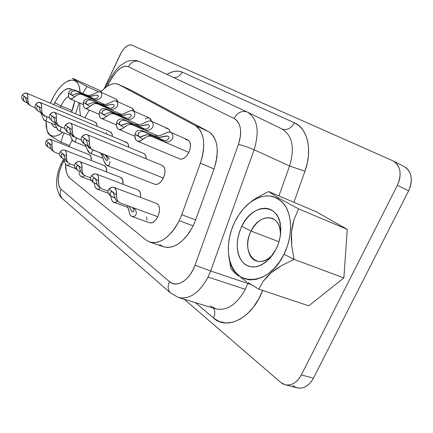 <?xml version="1.0" encoding="UTF-8"?>
<svg xmlns="http://www.w3.org/2000/svg" width="433" height="433" viewBox="0 0 433 433"><rect width="100%" height="100%" fill="white"/><g stroke="black" fill="none" stroke-linecap="round" stroke-linejoin="round"><path stroke-width="0.65" d="M298.597 208.868L294.034 219.596L291.512 232.05L291.701 245.7L294.077 259.378L343.867 277.932L308.778 305.833L343.867 277.932L347.271 229.376L298.597 208.868L347.271 229.376L316.518 211.921L347.271 229.376L343.867 277.932L294.077 259.378L283.988 254.274C267.897 288.362 231.357 286.738 228.765 255.616C227.417 244.385 229.441 233.111 234.843 221.793L231.698 229.371L229.544 237.262L228.451 245.186L228.472 252.877L229.614 260.054L231.861 266.468L235.146 271.859L239.368 276.01L244.391 278.738L250.041 279.897L256.103 279.415L262.344 277.272L268.509 273.515L274.333 268.287L279.572 261.781L283.988 254.274L287.388 246.074L289.634 237.544L290.624 229.041L290.327 220.933L288.784 213.556L286.067 207.201L282.311 202.108L277.694 198.449L272.411 196.338L266.674 195.824L260.709 196.885L254.745 199.451L248.98 203.396L243.627 208.576L238.864 214.779L234.843 221.793C238.377 214.649 242.837 208.733 248.212 204.046C261.997 193.259 273.943 193.286 284.048 204.132C292.594 215.136 292.778 236.705 283.988 254.274L294.077 259.378L291.701 245.7L291.274 238.848L291.512 232.05L292.454 225.62L294.034 219.596L298.597 208.868L278.543 198.005L268.639 191.548L257.289 197.437L252.158 200.842L245.657 206.417M251.097 231.07C239.985 251.454 257.245 272.536 272.303 255.042L273.358 253.808C267.767 260.298 262.057 262.674 256.233 260.931C247.454 258.1 245.018 242.848 251.097 231.07C257.034 220.419 264.087 216.164 272.254 218.308C277.759 220.873 280.481 226.443 280.411 235.022L280.432 233.392C280.638 213.561 259.28 212.722 251.097 231.07L278.971 241.766L251.097 231.07L241.744 226.356L251.097 231.07M276.102 249.062L269.808 258.382C259.27 268.471 250.074 269.591 242.215 261.749C235.779 252.206 235.622 240.407 241.744 226.356L244.591 221.398L247.974 217.025L251.768 213.399L255.838 210.649L260.038 208.895L264.222 208.213L268.227 208.641L271.897 210.184L275.085 212.792L277.661 216.392L279.507 220.846L280.546 225.988L280.719 231.612L280.01 237.495L278.451 243.395L276.102 249.062L273.055 254.263L269.445 258.777L265.418 262.43L261.153 265.083L256.818 266.631L252.585 267.037L248.623 266.29L245.083 264.449L242.085 261.592L239.741 257.851L238.123 253.37L237.284 248.326L237.246 242.902L237.998 237.3L239.519 231.72L241.744 226.356C252.526 202.005 280.936 202.59 280.752 229.236C280.811 235.953 279.263 242.561 276.102 249.062M62.969 135.567L64.273 132.996L62.969 135.567L61.021 142.159L62.969 135.567M47.024 130.241L46.006 121.202L46.12 125.943L46.878 129.792L48.242 132.844L50.179 134.977L52.615 136.097L55.473 136.141L58.639 135.096L62.747 132.379C55.137 138.111 49.892 137.396 47.024 130.241L48.117 133.532L52.398 137.001L61.021 142.159L69.54 145.531L61.021 142.159M67.57 81.225C61.481 84.462 56.111 90.919 51.457 100.597L50.325 103.189L54.06 95.596L56.988 91.049L60.155 87.114L63.434 83.948L66.714 81.669L69.875 80.376L72.793 80.127L75.353 80.955L77.453 82.838L78.995 85.729L80.17 92.505C79.315 81.94 75.115 78.178 67.57 81.225L69.61 80.132M68.474 96.326C65.627 98.237 63.131 101.425 60.999 105.89L54.78 102.794C61.004 90.99 66.866 86.638 72.376 89.739L69.773 88.5L67.737 88.641L65.529 89.523L63.223 91.098L58.682 96.066L56.615 99.271L53.941 104.716L54.78 102.794L60.999 105.89C63.131 101.425 65.627 98.237 68.474 96.326M74.692 100.808L71.58 112.163L73.778 105.717L74.692 100.808M72.203 110.637L60.999 105.89L72.203 110.637M131.194 115.903L129.57 117.706M126.896 114.583L122.696 115.454L118.869 114.842L126.983 118.377L118.869 114.842L121.825 115.476L128.314 114.231L130.631 114.339M123.778 117.776L127.519 118.333L129.543 117.722M114.247 105.977L112.64 107.693M107.292 103.925L113.549 101.078L115.032 100.797L116.255 101.116L117.197 102.036L117.727 103.465L117.657 105.23L116.818 107.016L115.232 108.445L113.148 109.251L110.924 109.354L108.78 108.797L121.327 114.28L97.734 103.963L95.731 103.563L93.593 103.974L89.869 106.372C88.078 108.158 86.503 108.802 85.139 108.288C83.612 107.492 83.028 105.517 83.39 102.367L84.218 100.537L85.81 99.249L87.807 98.778L89.783 99.179L110.025 108.326L102.399 104.981L105.284 105.614L111.562 104.418L113.76 104.499M106.978 107.72L108.764 108.791L94.713 102.556L91.948 102.843L87.314 104.548L83.39 102.367L83.488 105.988L84.018 107.287L84.841 108.131L85.896 108.467L88.489 107.563L89.869 106.372L86.605 104.353L89.869 106.372L91.65 104.975M98.421 96.705L96.824 98.345M91.866 94.805L97.858 92.034L99.26 91.747L100.413 92.034L101.29 92.9L101.766 94.27L101.674 95.958L100.84 97.669L99.281 99.038L97.246 99.806L95.071 99.888L92.976 99.336L104.77 104.515L82.162 94.589L80.208 94.188L78.129 94.578L74.541 96.895C72.825 98.654 71.331 99.287 70.059 98.811C68.636 98.058 68.111 96.175 68.484 93.155L69.302 91.395L70.855 90.161L72.804 89.718L74.73 90.113L94.199 98.935L87.006 95.769L89.826 96.397L95.904 95.249L97.993 95.303M82.162 94.589L92.954 99.33L80.527 93.604L78.833 93.209L75.542 93.901M149.374 126.55L147.74 128.449M141.412 124.168L148.335 121.126L150.007 120.877L151.404 121.267L152.497 122.295L153.141 123.881L153.141 125.814L152.302 127.767L150.657 129.337L148.47 130.23L146.137 130.371L143.897 129.808L158.197 135.994L132.352 124.818L130.252 124.417L127.995 124.877L123.968 127.437C121.992 129.305 120.228 129.943 118.674 129.359C116.888 128.444 116.158 126.268 116.493 122.82L117.343 120.834L119.01 119.427L121.11 118.896L123.183 119.291L145.185 129.164L136.547 125.418L139.567 126.052L146.278 124.758L148.736 124.899M132.352 124.818L130.333 123.6L143.848 129.786L130.333 123.6L128.509 123.199L126.523 123.448L121.083 125.353L116.493 122.82L116.412 124.942L117.332 128.206L118.285 129.158L119.503 129.564L122.425 128.688L123.968 127.437L120.201 125.11L123.968 127.437L125.868 125.992M168.935 138.008L167.295 140.016M137.38 141.115L179.608 158.9C182.915 159.745 185.984 157.585 188.815 152.421L151.674 136.455L149.52 136.054L147.198 136.547L143.004 139.199C140.925 141.104 139.053 141.743 137.38 141.115C135.442 140.135 134.625 137.835 134.939 134.219L135.805 132.141L137.51 130.669L139.664 130.106L141.791 130.495L164.778 140.768L155.555 136.796L158.651 137.423L165.601 136.076L168.204 136.254M161.238 140.189L163.458 141.521L151.674 136.455L149.493 135.139L147.631 134.739L145.58 135.009L139.881 136.958L134.939 134.219L134.88 136.438L135.908 139.87L136.942 140.887L138.246 141.337L141.369 140.476L143.004 139.199L138.939 136.687L143.004 139.199L145.158 137.597M51.484 120.655L55.635 122.95L52.831 121.608L51.868 120.639L51.018 118.269L51.792 116.542M52.923 116.385L54.038 118.101L54.764 120.894L56.101 123.638L57.356 124.818M37.173 110.512L41.011 112.65L38.418 111.389L37.471 110.447L36.621 108.136L37.33 106.442M38.402 106.269L39.43 107.898L40.117 110.583L41.422 113.24L42.651 114.393M23.501 100.028L24.551 101.506L27.366 103.038L24.968 101.858L24.037 100.932L23.187 98.67L23.842 97.014L24.486 96.759L25.358 97.301M24.833 96.83L25.46 97.474L26.451 100.959L27.707 103.519L28.93 104.667M66.476 129.251L66.769 130.614L67.873 132.206L71.353 134.013L68.311 132.579L67.326 131.583L66.476 129.148L66.731 128.081L68.111 127.156L69.193 127.832M68.501 127.242L69.312 128.027L70.509 131.973L71.862 134.787L73.166 136.022M83.125 140.974L83.407 142.37L84.527 144.005L88.289 145.932L84.976 144.395L83.97 143.372L83.131 140.866L84.056 139.074M89.907 147.886L88.879 146.847L89.907 147.886M87.482 143.918L88.868 146.83L87.482 143.918L86.665 140.893L87.482 143.918M85.306 138.944L86.07 139.588M76.208 169.065L77.848 170.342L80.652 171.603L77.848 170.342L76.95 169.427L76.262 167.198L76.571 166.256L77.188 165.682L78.59 165.801L81.393 172.886L82.373 173.866M61.145 155.49L61.28 156.594L62.585 158.456L65.302 159.745L62.72 158.565L61.832 157.666L61.145 155.49L61.426 154.57L62 153.996L63.315 154.083L65.978 160.892L66.942 161.85M49.687 148.173L50.97 148.671L48.252 147.28L47.294 145.959L47.018 144.79M52.501 150.603L51.592 149.699L52.501 150.603M50.434 147.188L51.592 149.699L50.434 147.188L49.849 144.638L50.434 147.188M48.588 147.561L47.722 146.684L47.024 144.552L47.819 143.085L48.777 142.987L49.324 143.42M49.844 144.622L49.048 143.139L51.928 145.347L52.42 149.623L53.503 151.334L55.137 152.411L59.435 154.072L55.137 152.411L53.486 151.312M95.255 183.624L97.138 184.328L93.728 182.683L92.727 181.265L92.473 180.009M98.881 186.72L97.939 185.762L98.881 186.72M96.7 183.013L97.928 185.746L97.008 184.279L96.002 180.144L96.7 183.013M94.085 182.986L93.165 182.049L92.489 179.76L93.501 178.223L94.611 178.169L95.347 178.737M112.748 197.231L114.897 198.027L111.184 196.279L110.171 194.823L109.933 193.54M116.742 200.625L115.763 199.629L116.742 200.625M114.496 196.788L115.763 199.629L115.016 198.319L113.749 193.795L114.496 196.788M111.552 196.582L110.615 195.624L109.955 193.28L111.048 191.722L112.217 191.689L113.035 192.312M113.738 193.768L112.656 191.933L116.482 194.872L117.045 199.802L118.209 201.708L119.99 202.866L131.957 207.25L133.981 208.376L135.491 210.059L136.298 212.073L136.233 214.07L135.34 215.65L133.927 216.511L132.384 216.603L130.999 215.964L129.922 214.671L127.502 205.615L128.633 210.443M107.211 165.617L154.808 184.263C157.877 184.994 160.724 182.926 163.349 178.06L103.352 154.083L105.776 155.387L107.806 157.174L109.289 159.312M100.613 153.217L102.004 155.929L100.613 153.217M103.698 160.351L105.289 163.847L106.561 165.271L107.947 165.742L109.219 165.195L110.074 161.612L109.219 165.195L107.151 165.595L106.561 165.271L104.185 161.617L102.004 155.929M89.858 153.141L87.125 149.39L85.35 144.654M91.801 152.714L92.608 149.753L91.801 152.714L90.621 153.277L89.339 152.854L88.159 151.518L86.714 148.308M40.789 112.607L42.396 116.872M55.624 125.115L44.453 120.509L42.634 117.516M46.824 116.688L46.434 120.212L45.492 120.802L44.453 120.509L43.489 119.378M70.308 135.432L58.395 130.56L56.463 127.421L54.628 122.539M60.523 130.306L61.053 126.95L60.523 130.306L59.51 130.89L58.395 130.56L57.373 129.364L56.176 126.647M131.957 216.489L149.482 222.773C152.508 223.444 155.29 221.425 157.823 216.716L131.962 207.25L157.823 216.716L159.16 212.89L159.544 209.101L158.916 205.935L157.385 203.878L156.481 203.407M110.87 196.593L111.362 198.844L110.87 196.593M111.828 200.176L113.045 201.832L114.339 202.411L115.784 202.292L117.359 201.107L115.784 202.292L113.852 202.281L112.05 200.62L111.373 198.882M64.485 160.427L64.869 162.407L64.485 160.427M65.275 163.679L66.2 164.962L67.267 165.401L68.468 165.217L69.902 163.809L68.468 165.217L66.769 165.282L65.405 163.945L64.874 162.44M78.909 171.674L79.326 173.741L78.909 171.674M79.753 175.024L80.765 176.426L81.897 176.908L83.174 176.74L84.581 175.527L83.174 176.74L81.399 176.783L79.905 175.349L79.336 173.774M130.052 110.848L131.903 110.485L133.212 110.837L134.225 111.811L134.809 113.316L134.771 115.156L133.932 117.024L132.314 118.518L130.181 119.367L127.876 119.486L125.694 118.923L111.243 112.526L108.402 112.834L104.499 114.431L102.805 114.361L102.02 112.916L102.773 110.843L105.084 109.641L106.437 109.625L118.869 114.842L105.89 108.878L103.871 108.483L105.89 108.878L117.018 113.733L119.194 114.312L121.543 114.252L123.957 113.619L130.333 110.751L132.98 110.718L134.225 111.811L134.809 113.316L134.771 115.156L133.932 117.024L132.314 118.518L130.181 119.367L127.903 119.492L125.711 118.929L139.09 124.747L114.42 114.014L112.369 113.614L110.177 114.052L106.302 116.526C104.423 118.35 102.756 118.994 101.306 118.447C99.655 117.592 99.005 115.524 99.352 112.228L100.196 110.323L101.825 108.981L103.871 108.483L101.825 108.981L100.196 110.323L99.352 112.228L99.254 114.263L100.083 117.375L100.965 118.269L102.096 118.637L104.851 117.744L106.302 116.526L99.352 112.228L102.805 114.361L102.188 113.625L102.031 112.477L102.469 111.238L103.379 110.307L106.128 109.592L107.72 109.982L105.89 108.878L118.869 114.842L117.018 113.733M86.048 146.478L73.323 141.315L71.261 138.024L69.475 133.256M75.607 141.115L76.278 137.959L75.607 141.115L74.519 141.688L73.323 141.315L72.224 140.054L70.909 137.104M94.334 183.7L94.789 185.854L94.334 183.7M95.233 187.17L96.343 188.685L97.549 189.216L98.908 189.069L100.38 187.884L98.908 189.069L97.057 189.086L95.422 187.543L94.8 185.892M149.699 242.052L145.937 239.958L149.504 241.987L153.574 242.713L158.007 242.09L162.624 240.109L167.241 236.84L171.668 232.391L175.717 226.935L179.213 220.7C170.18 237.273 160.34 244.391 149.699 242.052L163.555 246.805C174.304 249.191 184.166 242.204 193.14 225.842L179.213 220.7L181.736 214.714L195.635 219.926L214.016 168.973L200.382 163.176L181.736 214.714L200.382 163.176C206.097 144.525 204.354 131.962 195.164 125.494L208.468 131.551L195.164 125.494L198.119 127.708L200.533 130.874L202.325 134.912L203.423 139.707L203.786 145.115L203.391 150.955L202.243 157.044L200.382 163.176L214.016 168.973C219.628 150.522 217.783 138.046 208.468 131.551L130.993 90.161L118.734 84.522L195.164 125.494L118.317 84.316C113.045 82.346 107.173 84.955 100.694 92.148L103.855 88.911L107.059 86.394L110.247 84.646L113.311 83.731L116.174 83.683L118.734 84.522L130.993 90.161L208.468 131.551L211.461 133.77L213.924 136.931L215.758 140.958L216.901 145.721L217.306 151.085L216.955 156.876L215.845 162.905L214.016 168.973L195.635 219.926L181.736 214.714L179.213 220.7L193.14 225.842L195.635 219.926L193.14 225.842L189.665 232.001L185.627 237.376L181.2 241.755L176.572 244.964L171.933 246.897L167.474 247.487L163.539 246.799M178.526 297.514L215.623 308.816C226.843 311.148 236.727 304.653 245.273 289.336L208.084 277.066L245.273 289.336L247.768 283.453L210.654 270.988L208.084 277.066C199.364 292.925 189.508 299.744 178.526 297.514L170.564 293.022C167.82 290.126 167.463 286.348 169.482 281.688L172.41 283.426L175.744 284.026L179.338 283.436L183.018 281.672L186.596 278.809L189.903 274.977L192.755 270.365L195.018 265.202C189.93 280.102 176.594 288.4 169.482 281.688C167.484 286.273 167.809 290.018 170.461 292.925L62.401 198.633C60.019 196.073 59.592 192.945 61.129 189.237L169.482 281.688L61.129 189.237C56.972 184.149 57.205 176.031 61.832 164.886L59.213 172.188L58.146 179.354L58.812 185.34L59.776 187.597L61.129 189.237C59.575 193.004 60.03 196.165 62.493 198.72C58.238 195.927 55.857 185.438 56.604 180.94C57.01 175.154 58.498 169.492 61.064 163.945L62.964 160.291L63.402 161.872L64.43 160.102L61.832 164.886L61.069 163.928L61.832 164.886L63.402 161.872L62.98 160.259M292.832 385.511L295.263 387.107L297.947 387.995L300.789 388.13L303.679 387.503L306.494 386.128L309.124 384.055L311.468 381.37L313.427 378.166L408.622 190.796L410.148 187.132L411.069 183.354L411.35 179.619L410.982 176.074L409.981 172.864L408.395 170.109L406.295 167.917L404.276 166.618M145.937 239.958L70.178 178.515L67.884 175.76L66.33 171.874L65.507 164.134C65.443 170.959 66.996 175.749 70.178 178.515L145.937 239.958M69.091 146.69L72.122 139.881L69.091 146.69M84.846 117.76L89.29 110.069L84.846 117.76M151.166 121.143L168.172 128.677L169.422 129.884L170.245 132.179L169.725 130.436L168.204 128.693L166.039 128.33M116.071 101.019L132.162 108.196L134.068 111.205L133.683 109.868L132.379 108.304M70.26 123.091L143.799 153.488C145.407 154.24 146.219 156.026 146.24 158.857L145.677 155.517L144.265 153.731M40.025 102.404L110.345 131.903C111.66 132.52 112.336 134.035 112.364 136.438L111.925 133.7L110.28 131.876M106.81 132.709L105.712 133.667M92.316 181.606L90.692 179.343L90.616 177.389L91.498 175.706C93.219 174.093 94.795 173.53 96.218 174.012L137.997 189.963C140.103 190.969 140.952 193.448 140.546 197.405L140.665 195.294L140.113 192.279L138.701 190.341L137.905 189.925M61.194 157.374L59.619 155.214L59.505 153.363L60.279 151.756C61.859 150.186 63.278 149.618 64.539 150.051L104.515 165.671C106.226 166.494 106.929 168.594 106.621 171.966L106.28 167.712L104.434 165.644M54.601 112.38L126.506 142.327C127.957 143.009 128.693 144.649 128.72 147.252L128.228 144.238L126.918 142.544L125.007 142.154M79.851 161.617L120.683 177.4C122.577 178.309 123.345 180.588 122.994 184.231L122.615 179.571L120.596 177.368M133.007 110.729L149.423 118.025L151.523 121.3L151.079 119.795L149.672 118.149L147.642 117.83L145.288 118.896M47.159 146.446L45.611 144.341L45.481 142.533L46.212 140.963C47.733 139.421 49.081 138.852 50.266 139.258L89.382 154.7C90.935 155.447 91.579 157.385 91.303 160.508L91 156.616L89.306 154.668M146.473 216.917L147.058 220.153M149.38 222.735L150.711 222.973L153.244 222.178L155.745 219.98L157.823 216.716C160.427 210.097 160.015 205.675 156.589 203.445L113.868 187.359C115.957 188.339 116.829 190.839 116.482 194.872L116.271 190.525L114.631 187.787L113.392 187.224L111.963 187.262L108.889 189.042C110.686 187.413 112.347 186.85 113.868 187.359M23.81 101.041L21.915 98.664L21.677 96.748L22.31 95.043C23.88 93.328 25.244 92.678 26.402 93.09L95.206 122.133C96.407 122.701 97.024 124.098 97.052 126.328L96.667 123.833L95.146 122.111M154.727 184.231L156.308 184.48L158.819 183.57L161.292 181.319L163.349 178.06L164.664 174.304L165.033 170.634L164.399 167.625L162.261 165.422M100.245 91.948L116.017 99.005L117.754 101.771L117.424 100.586L116.206 99.103M179.543 158.873L181.443 159.149L184.095 158.142L186.683 155.777L188.815 152.421L190.152 148.589L190.482 144.882L189.762 141.872L188.117 140.027L185.8 139.61M112.223 77.631L107.2 86.302L112.223 77.631C117.798 68.739 123.189 65.102 128.406 66.714L126.663 66.217L124.715 66.303L120.45 68.192L116.12 72.132L112.223 77.631L111.611 76.295L112.223 77.631M210.194 305.85L216.159 308.973C227.233 310.894 236.938 304.35 245.273 289.336L247.768 283.453L251.367 284.697L247.768 283.453L248.06 282.63L247.768 283.453L210.654 270.988L254.122 149.769C248.596 147.35 243.378 145.569 238.469 144.416L195.018 265.202L238.469 144.416L240.483 135.973L240.688 131.946L240.342 128.222L239.465 124.921L238.09 122.138L236.261 119.963L234.047 118.442L128.406 66.714L234.047 118.442C240.91 122.875 242.383 131.535 238.469 144.416C243.378 145.569 248.596 147.35 254.122 149.769L289.58 165.985L278.922 195.927L289.58 165.985C294.922 147.859 292.432 135.556 282.116 129.072L247.459 112.158C257.511 118.555 259.73 131.091 254.122 149.769L289.58 165.985C294.922 147.875 292.437 135.572 282.132 129.083M163.36 246.734L159.745 244.699M285.217 384.78L297.287 387.849C303.733 389.013 309.113 385.787 313.427 378.166L301.325 374.935L397.38 185.308L408.622 190.796L313.427 378.166L301.325 374.935C296.978 382.642 291.598 385.922 285.168 384.769L280.741 382.42L184.312 299.279L280.741 382.42L283.155 384.028L285.834 384.915L288.665 385.045L291.55 384.396L294.364 382.999L297.006 380.899L299.355 378.171L301.325 374.935L397.38 185.308L398.923 181.6L399.859 177.779L400.157 174.012L399.811 170.434L398.825 167.203L397.256 164.432L395.167 162.234L392.639 160.692L131.74 45.113L130.474 44.832L127.513 45.671L124.363 48.236L121.489 52.128L104.245 88.565L120.287 54.39C123.995 47.354 127.816 44.263 131.74 45.113L393.202 160.957C400.633 166.001 402.03 174.115 397.38 185.308L408.622 190.796C413.217 179.738 411.783 171.684 404.319 166.64L393.245 160.979M213.485 318.028L195.445 302.672L213.485 318.028C215.244 314.196 215.228 310.905 213.437 308.15C215.228 310.905 215.244 314.196 213.485 318.028L219.233 321.535L225.782 322.975L232.824 322.217L240.028 319.251L247.01 314.169L253.413 307.208L258.88 298.716L262.642 290.419C252.91 317.606 227.195 330.974 213.485 318.028M166.949 74.416L170.705 72.495L174.808 71.304L178.683 71.174L182.212 72.127L294.375 122.766L298.878 125.581L302.672 129.629L305.622 134.809L307.614 140.974L308.572 147.934L308.442 155.474L307.224 163.333L304.946 171.251L293.92 202.308L304.946 171.251L289.58 165.985L304.946 171.251C312.761 149.937 307.538 128.195 294.375 122.766C291.036 128.487 286.927 130.577 282.051 129.039C286.927 130.577 291.036 128.487 294.375 122.766L182.212 72.127C180.269 75.786 177.503 77.637 173.92 77.686C177.503 77.637 180.269 75.786 182.212 72.127C177.714 70.238 172.626 71.001 166.949 74.416M179.051 297.666C189.898 299.479 199.581 292.611 208.084 277.066L210.654 270.988L195.018 265.202L210.654 270.988L254.122 149.769C259.73 131.102 257.511 118.572 247.476 112.163M247.146 112.006C241.923 110.318 237.56 112.461 234.047 118.442C237.565 112.456 241.933 110.312 247.156 112.012L247.459 112.158M247.059 111.968L139.745 61.665C135.058 60.09 131.28 61.773 128.406 66.714C131.275 61.778 135.053 60.09 139.735 61.659M130.993 90.161L118.344 84.327M85.247 175.836L90.546 177.839L85.247 175.836L83.547 174.721L85.247 175.836M81.918 170.759L81.891 168.334L75.337 163.306L81.891 168.334L81.794 164.378L80.414 161.937L79.331 161.477L78.075 161.558L75.337 163.306L74.514 164.951L74.606 166.857L75.618 168.545L74.606 166.857L74.514 164.951L75.337 163.306C76.987 161.715 78.481 161.152 79.818 161.606C81.588 162.456 82.281 164.702 81.891 168.334L82.416 172.919L83.526 174.699M56.371 121.175L56.268 118.685L50.022 114.339L56.268 118.685L56.241 114.837L54.948 112.569L53.914 112.212L52.702 112.401L50.022 114.339L49.302 116.131L49.519 118.16L50.639 119.952L49.519 118.16L49.302 116.131L50.022 114.339C51.743 112.553 53.259 111.898 54.574 112.369C56.128 113.159 56.691 115.27 56.268 118.685L56.961 123.41L58.195 125.305L59.998 126.523L64.69 128.433L58.845 125.873M123.768 113.69L128.525 111.508M69.67 163.723L74.438 165.541L69.67 163.723L68.008 162.624L69.67 163.723M64.539 150.051C66.173 150.846 66.79 152.979 66.39 156.443L66.898 160.87L67.986 162.602M62 153.996L63.315 154.083L66.39 156.443L66.341 152.654L65.843 151.274L65.064 150.343L64.057 149.921L62.872 150.029L60.279 151.756L63.315 154.083L60.279 151.756L59.505 153.363L59.619 155.214L61.167 157.352M50.266 139.258C51.781 140.005 52.333 142.035 51.928 145.347L51.917 141.715L51.462 140.4L49.79 139.134L48.675 139.258L46.212 140.963L49.048 143.139L46.212 140.963L45.481 142.533L45.611 144.341L47.137 146.43M101.972 188.853L107.887 191.05L101.972 188.853L100.234 187.711L101.972 188.853M96.218 174.012C98.139 174.921 98.913 177.286 98.545 181.108L99.087 185.86L100.218 187.689M93.387 178.282L94.995 178.385L98.545 181.108L98.394 176.967L97.793 175.435L96.889 174.385L95.736 173.877L94.399 173.936L91.498 175.706L94.995 178.385L91.498 175.706L90.616 177.389L90.692 179.343L92.289 181.584M107.947 190.774L108.889 189.042L112.656 191.933L108.889 189.042L107.947 190.774L107.996 192.777L107.947 190.774M109.641 195.099L107.996 192.777L109.614 195.077M45.151 116.001L49.394 117.744L45.151 116.001L43.387 114.81L45.151 116.001M37.969 106.193L35.69 104.364L41.503 108.412L41.525 104.721L40.334 102.578L38.223 102.453L35.69 104.364L35.013 106.107L35.246 108.077L36.345 109.825L35.246 108.077L35.013 106.107L35.69 104.364C37.33 102.61 38.77 101.955 39.998 102.394C41.438 103.141 41.941 105.143 41.503 108.412L42.18 112.97L43.365 114.788M31.306 106.193L35.149 107.785L31.306 106.193L29.579 105.03L31.306 106.193M26.402 93.09C27.739 93.788 28.183 95.698 27.739 98.827L28.394 103.238L29.558 105.008M27.826 101.133L27.739 98.827L25.006 96.922L27.739 98.827L27.799 95.292L26.7 93.252L25.791 92.96L23.528 93.885L22.31 95.043L25.006 96.922L22.31 95.043L21.677 96.748L21.915 98.664L23.783 101.019M66.844 131.545L64.842 128.98L64.647 126.896L65.415 125.056C67.218 123.237 68.82 122.577 70.227 123.08C71.91 123.93 72.549 126.149 72.132 129.732L72.852 134.631L74.108 136.579L75.954 137.824L81.166 139.929L74.774 137.164M72.246 132.319L72.132 129.732L68.75 127.378L72.132 129.732L72.062 125.705L71.51 124.26L70.649 123.313L69.545 122.912L68.252 123.086L65.415 125.056L68.75 127.378L65.415 125.056L64.647 126.896L64.842 128.98L66.812 131.518M83.38 143.263L81.344 140.633L81.166 138.49L81.994 136.595C83.883 134.739 85.582 134.078 87.087 134.62C88.922 135.534 89.636 137.873 89.241 141.64L89.977 146.727L91.26 148.736L93.149 150.007L163.349 178.06C165.855 171.793 165.52 167.593 162.348 165.455L87.125 134.636M84.072 139.063L85.588 139.101L89.241 141.64L89.111 137.418L88.5 135.892L87.574 134.88L86.383 134.441L84.998 134.593L81.994 136.595L85.588 139.101L81.994 136.595L81.166 138.49L81.344 140.633L83.347 143.242M104.992 104.488L107.433 103.877L111.828 101.825M102.735 104.515L105.084 104.477M89.615 95.352L91.985 94.762L96.223 92.77M87.417 95.363L89.701 95.341M73.134 94.984L71.488 95.016L68.484 93.155L68.538 96.635L69.026 97.869L70.779 98.973L73.231 98.064L74.541 96.895L71.488 95.016L74.541 96.895L76.24 95.547M139.02 124.758L141.678 124.071L146.376 121.922M160.432 135.41L167.69 132.287L169.471 132.049L170.97 132.482L172.155 133.581L172.87 135.248L172.908 137.277L172.074 139.329L170.396 140.974L168.161 141.921L165.769 142.089L163.474 141.526L188.815 152.421C191.316 146.235 190.98 142.051 187.803 139.87L170.699 132.341M157.942 136.038L160.73 135.307L165.682 133.061M110.929 191.781L112.656 191.933L116.482 194.872L116.526 197.432M132.801 211.943L132.125 211.623L130.582 209.291L129.261 206.26L131.318 210.692L132.958 211.954L133.656 211.661L133.927 209.664L132.763 207.602M118.193 201.686L119.99 202.866L131.957 207.25L134.019 208.408L135.491 210.054L136.298 212.067L136.233 214.07L135.34 215.65L133.927 216.511L132.384 216.603L130.999 215.964L129.662 214.167M133.927 209.664L133.635 211.683M98.583 183.63L98.545 181.108L94.995 178.385L96.002 180.144M47.727 143.144L49.048 143.139L51.928 145.347L51.938 147.588M66.411 158.77L66.39 156.443L63.315 154.083L63.9 154.879M65.074 159.192L66.547 161.52M80.468 171.132L81.967 173.53M77.707 170.234L76.392 168.329L76.262 167.198L77.188 165.682L77.913 165.53L79.223 166.645M106.756 160.513L105.43 159.257L106.415 160.329L107.211 160.519L107.611 159.858L106.881 157.249L104.791 154.77M102.177 153.942L104.391 157.585L102.177 153.942M91.942 149.331L105.614 155.279M89.366 144.341L89.241 141.64L85.588 139.101L86.665 140.893M91.282 148.757L89.977 146.727M105.43 159.257L104.391 157.585M106.881 157.249L107.611 159.858L107.211 160.519M89.896 148.227L89.16 148.075L88.24 147.058L89.463 148.238M74.13 136.601L72.852 134.631M69.745 129.072L71.082 133.488L73.161 136.022M88.24 147.058L87.298 145.537M44.788 116.223L44.972 115.925L44.209 116.141L43.441 115.27L44.426 116.255M46.872 116.888L46.434 120.212M25.796 98.378L26.976 102.334L28.924 104.662M43.441 115.27L43.078 114.696M38.483 111.438L37.471 110.447L36.621 108.136M58.801 126.16L58.174 126.063L57.362 125.148L58.412 126.192M42.18 112.97L41.503 108.412L38.575 106.372M40.383 111.368L42.125 113.987M73.799 136.806L73.123 136.682L72.257 135.718L73.388 136.823M55.045 121.705L56.82 124.406M52.474 116.298L53.124 116.499M52.896 121.657L51.868 120.639L51.018 118.269M72.257 135.718L71.321 134.181M151.674 136.455L149.493 135.139L162.256 140.541L165.152 140.725L167.268 140.027M134.939 134.219L138.939 136.687L137.992 135.069L138.722 132.785L141.136 131.453L143.908 131.773L141.791 130.495L139.664 130.106L137.51 130.669L135.805 132.141L134.939 134.219M168.913 138.095L168.897 137.088L168.334 136.335L167.333 135.978L159.566 137.396L156.502 137.126L143.908 131.773L141.791 130.495L153.412 135.513L155.691 136.097L158.164 136M167.165 132.449L169.471 132.049L170.97 132.482L172.155 133.581L172.87 135.248L172.908 137.277L172.074 139.329L170.396 140.974L168.161 141.921L165.742 142.089L163.425 141.504L161.217 140.184L148.135 134.777L146.663 134.787L140.86 136.828M139.172 136.812L137.992 135.069L138.105 133.911L138.722 132.785L141.136 131.453L143.908 131.773L155.555 136.796L153.412 135.513M116.493 122.82L120.201 125.11L119.34 123.578L120.082 121.408L122.442 120.147L125.148 120.477L123.183 119.291L121.11 118.896L119.01 119.427L117.343 120.834L116.493 122.82M149.353 126.631L149.363 125.678L148.855 124.975L147.918 124.644L140.46 126.025L137.467 125.749L125.148 120.477L123.183 119.291L134.555 124.228L136.785 124.807L139.193 124.731M147.972 121.245L150.007 120.877L151.404 121.267L152.497 122.295L153.141 123.881L153.141 125.814L152.302 127.767L150.657 129.337L148.47 130.23L146.11 130.371L143.848 129.786L141.802 128.563L145.645 129.121L147.718 128.466M120.406 125.218L119.34 123.578L119.47 122.479L120.082 121.408L122.442 120.147L125.148 120.477L136.547 125.418L134.555 124.228M141.802 128.563L129.007 123.237L127.567 123.243L122.003 125.213M68.484 93.155L71.488 95.016L70.839 93.707L71.602 91.812L73.81 90.724L76.327 91.071L74.73 90.113L72.804 89.718L70.855 90.161L69.302 91.395L68.484 93.155M94.6 95.59L90.649 96.386L87.867 96.088L74.73 90.113L87.466 95.368M98.394 96.776L98.091 95.368L96.18 95.195M97.739 92.077L99.26 91.747L100.413 92.034L101.29 92.9L101.766 94.27L101.674 95.958L100.84 97.669L99.281 99.038L97.246 99.806L95.043 99.888L92.933 99.319L91.271 98.323L94.859 98.903L96.803 98.356M71.634 95.087L70.839 93.707L71.007 92.754L71.602 91.812L73.81 90.724L76.327 91.071L87.006 95.769L85.388 94.8M91.271 98.323L79.293 93.252L77.962 93.23L72.993 95.033M97.734 103.963L95.98 102.908L107.931 108.061L110.632 108.288L112.612 107.709M83.39 102.367L86.605 104.353L86.037 103.655L85.907 102.561L87.249 100.494L89.929 99.823L91.487 100.202L89.783 99.179L87.807 98.778L85.81 99.249L84.218 100.537L83.39 102.367M110.198 104.764L106.128 105.598L103.281 105.306L89.783 99.179L100.667 103.947L102.794 104.521M114.225 106.047L113.863 104.564L111.849 104.364M113.359 101.143L115.032 100.797L116.255 101.116L117.197 102.036L117.727 103.465L117.657 105.23L116.818 107.016L115.232 108.445L113.148 109.251L110.897 109.349L108.737 108.775L95.98 102.908M86.605 104.353L85.891 102.978L86.048 101.982L86.654 100.997L88.911 99.861L91.487 100.202L102.399 104.981L100.667 103.947M131.167 115.979L131.21 115.075L130.744 114.409L128.612 114.177M125.667 118.907L123.762 117.765L125.667 118.907M112.542 112.883L123.762 117.765L112.542 112.883L114.42 114.014M102.805 114.361L106.302 116.526L108.19 115.075M98.735 91.796L87.017 86.557L82.589 93.571L87.017 86.557L98.735 91.796M79.878 103.049L79.753 110.031L80.506 115.93L79.753 110.031L79.878 103.049M73.475 79.087L75.986 80.684L72.89 78.389L101.517 91.228L72.89 78.389L72.371 78.649M54.904 138.592L53.914 137.975M50.964 136.022L50.082 135.372M79.115 102.718L75.548 113.836L79.115 102.718M51.651 123.497L52.566 125.44L53.941 126.907L56.593 127.757C54.26 127.681 52.61 126.263 51.651 123.497M316.518 211.921L268.639 191.548L316.518 211.921M245.722 206.357L248.212 204.046M257.289 197.437L268.639 191.548M240.629 277.618L246.853 281.856M228.765 255.622L230.794 268.352L233.858 272.027L238.837 276.286M233.858 272.027L233.214 271.367M308.778 305.833L258.718 289.109L308.778 305.833M294.077 259.378L281.721 265.505L271.177 272.779L263.535 280.898L258.718 289.109L263.535 280.898L266.934 276.806L271.177 272.779L276.135 269.001L281.721 265.505L294.077 259.378M60.333 107.411L60.999 105.89L60.333 107.411M87.017 86.557L75.986 80.684M248.19 282.711L258.718 289.109M272.303 255.042L269.808 258.382M118.674 129.359L134.869 136.233M70.081 98.821L83.282 104.521M85.171 108.299L99.26 114.35M102.962 158.332L89.907 153.163M128.022 207.45L113.89 202.298M75.77 168.702L66.801 165.292M91.222 180.469L81.436 176.794M101.338 118.458L116.412 124.893M108.136 193.188L97.095 189.102M104.759 88.126L111.562 76.381C114.458 71.694 117.435 68.057 120.504 65.48L125.943 62C127.767 60.826 131.08 60.317 135.87 60.468L139.745 61.665L247.156 112.012M62.964 160.291L63.651 159.106M109.43 194.931L111.4 196.468M133.743 208.203L134.019 208.408M118.61 202.081L116.596 200.511M92.11 181.443L93.939 182.872M100.624 188.079L98.762 186.623M46.964 146.294L48.269 147.307M53.876 151.674L52.366 150.5M60.993 157.217L62.579 158.456M68.382 162.97L66.769 161.715M83.926 175.073L82.194 173.725M83.158 143.106L85.041 144.438M91.91 149.309L90.004 147.956M66.628 131.388L68.376 132.628M74.741 137.142L72.977 135.892M23.609 100.894L25.022 101.901M30.175 105.549L28.751 104.542M43.993 115.346L42.466 114.263M58.812 125.851L57.172 124.688M280.432 233.392L280.752 229.236"/></g></svg>
